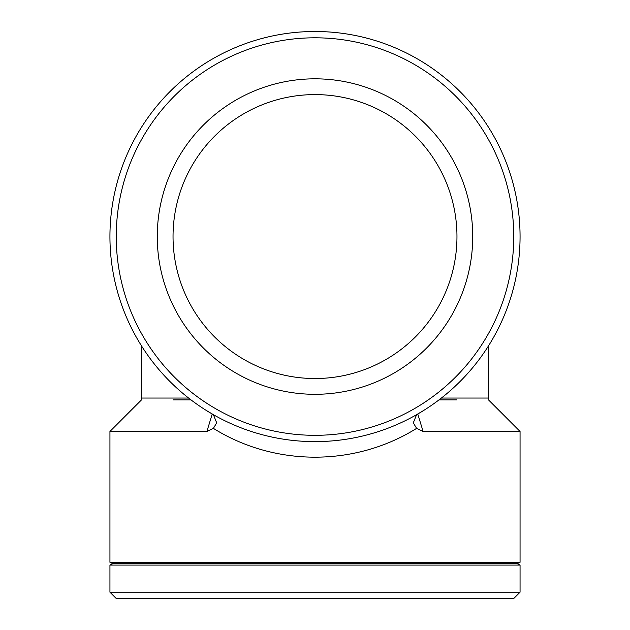 <?xml version="1.0" encoding="UTF-8"?>
<svg xmlns="http://www.w3.org/2000/svg" width="630" height="630" viewBox="0 0 630 630"><rect width="100%" height="100%" fill="white"/><g stroke="black" fill="none" stroke-linecap="round" stroke-linejoin="round"><path stroke-width="0.94" d="M212.223 414.005L206.908 431.448L213.381 428.369L216.704 422.848L213.381 414.666L206.908 410.815M423.092 410.815L416.619 414.666L413.296 422.848L416.619 428.369C354.997 466.775 275.003 466.775 213.381 428.369M416.619 428.369L423.092 431.448L417.777 414.005M191.032 399.9L173.037 399.9M456.963 399.9L438.968 399.9M206.908 431.448L109.943 431.448L109.943 562.306L520.057 562.306L520.057 431.448L423.092 431.448M520.057 592.192L109.943 592.192L116.251 598.5L513.749 598.5L520.057 592.192L520.057 565.086L109.943 565.086L109.943 592.192M520.057 562.306L517.277 563.7L112.723 563.7L109.943 562.306M315 441.622A205.057 205.057 0 0 0 492.589 134.032A205.057 205.057 0 0 0 137.411 134.032A205.057 205.057 0 0 0 315 441.622M315 435.314A198.749 198.749 0 0 1 142.876 137.182A198.749 198.749 0 0 1 487.124 137.182A198.749 198.749 0 0 1 315 435.314M315 394.301A157.736 157.736 0 0 0 472.736 236.557A157.736 157.736 0 0 0 315 78.821A157.736 157.736 0 0 0 157.264 236.557A157.736 157.736 0 0 0 315 394.301M315 378.528A141.963 141.963 0 0 0 456.963 236.557A141.963 141.963 0 0 0 315 94.594A141.963 141.963 0 0 0 173.037 236.557A141.963 141.963 0 0 0 315 378.528M188.614 398.042L141.49 398.042L141.49 345.846M488.51 345.846L488.51 398.042L441.386 398.042M141.49 398.042L141.49 399.9L109.943 431.448M488.51 398.042L488.51 399.9L520.057 431.448M112.723 563.7L109.943 565.086M517.277 563.7L520.057 565.086"/></g></svg>
